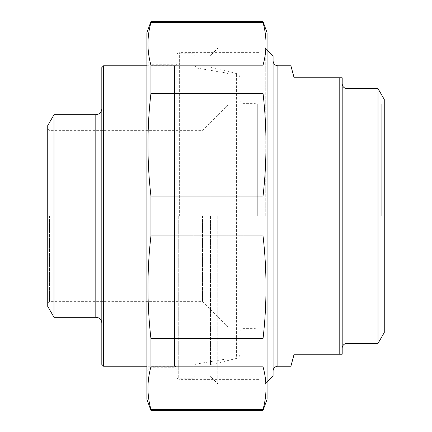 <?xml version="1.0" encoding="UTF-8"?>
<svg xmlns="http://www.w3.org/2000/svg" width="432" height="432" viewBox="0 0 432 432"><rect width="100%" height="100%" fill="white"/><g stroke="black" fill="none" stroke-linecap="round" stroke-linejoin="round"><path stroke-width="0.32" stroke-dasharray="2.16 1.62" d="M263.034 410.4L263.034 409.374L150.941 409.374L150.941 410.4M150.941 338.634L150.941 366.838L263.034 366.838L263.034 338.634L150.941 338.634C146.988 304.403 146.988 270.173 150.941 235.948L263.034 235.948L263.034 196.052L150.941 196.052L150.941 235.948M150.941 65.162L150.941 93.366L263.034 93.366L263.034 65.162L150.941 65.162C146.988 50.981 146.988 36.806 150.941 22.626L263.034 22.626L263.034 21.6M150.941 21.6L150.941 22.626M267.079 399.281L267.079 32.719M263.034 366.838C266.981 381.019 266.981 395.194 263.034 409.374M263.034 235.948C266.981 270.173 266.981 304.403 263.034 338.634M263.034 93.366C266.981 127.597 266.981 161.827 263.034 196.052M263.034 22.626C266.981 36.806 266.981 50.981 263.034 65.162M150.941 196.052C146.988 161.827 146.988 127.597 150.941 93.366M150.941 409.374C146.988 395.194 146.988 381.019 150.941 366.838M146.891 32.719L146.891 399.281M176.942 216L176.942 55.021L176.942 216M146.891 61.263L146.891 370.737L146.891 61.263L149.899 64.265L149.899 367.735L149.899 64.265L175.138 64.265L175.138 367.735L175.138 64.265L176.942 62.462M259.87 216L259.87 52.618L259.87 216M267.079 216L267.079 45.409L267.079 216M290.898 65.767L294.122 77.787L342.193 77.787L342.193 354.213L294.122 354.213L290.898 366.233M339.19 354.213L339.19 77.787M381.256 216L381.256 104.225L381.256 216M384.259 216L384.259 101.223L384.259 216M257.305 216L257.305 104.225L257.305 216M384.259 99.419L384.259 332.581M342.193 348.203L342.193 83.797L342.193 348.203M273.089 371.039L273.089 60.961L273.089 371.039M273.089 56.003L273.089 375.997M378.016 88.603L378.016 343.397M240.035 216L240.035 100.624L240.035 216M243.043 216L243.043 328.374L243.043 216M240.035 353.754L240.035 78.246L240.035 353.754A4.806 4.806 0 0 1 236.39 358.42L236.39 73.58L236.39 358.42L210.449 364.889A0.599 0.599 0 0 0 209.99 365.472L209.99 66.528L209.99 365.472M255.058 216L255.058 328.374L255.058 216M209.99 216L209.99 56.003L209.99 216M265.275 216L265.275 48.19L265.275 216M217.804 216L217.804 383.81L217.804 216M49.545 216L49.545 301.633L49.545 216M47.741 306.439L47.741 125.561M202.478 216L202.478 301.633L202.478 216M103.626 65.767L103.626 366.233M101.822 364.43L101.822 67.57M101.822 323.266L101.822 108.734L101.822 323.266M178.74 216L178.74 378.248L178.74 216M193.163 216L193.163 378.248L193.163 216M176.942 368.636L176.942 63.364L176.942 368.636A2.403 2.403 0 0 0 174.533 366.233L174.533 65.767L174.533 366.233L146.891 366.233M194.967 216L194.967 55.55L194.967 216M194.967 366.287L194.967 65.713L194.967 366.287A2.403 2.403 0 0 1 196.976 363.917L196.976 68.083L196.976 363.917L227.016 358.889L227.016 73.111L227.016 358.889A1.204 1.204 0 0 0 228.02 357.701L228.02 74.299L228.02 357.701M53.984 317.255L53.984 114.745M228.02 216L228.02 104.83L228.02 216M179.345 216L179.345 52.618L179.345 216M277.895 65.767L277.895 366.233M347.004 88.603L347.004 343.397M210.449 216L210.449 364.889L210.449 216M95.812 317.255L95.812 114.745M146.891 370.737L149.899 367.735L175.138 367.735L176.942 369.538M267.079 386.591L259.87 379.382L179.345 379.382L177.655 378.691L176.942 376.979M267.079 45.409L259.87 52.618L179.345 52.618L177.655 53.309L176.942 55.021M240.035 331.376L243.043 328.374L255.058 328.374L257.305 327.775L381.256 327.775L384.259 330.777M240.035 100.624L243.043 103.626L255.058 103.626L257.305 104.225L381.256 104.225L384.259 101.223M209.99 66.528L210.449 67.111L236.39 73.58C238.675 74.304 239.89 75.859 240.035 78.246M267.079 49.993L265.275 48.19L217.804 48.19L209.99 56.003M267.079 382.007L265.275 383.81L217.804 383.81L209.99 375.997M228.02 104.83L202.478 130.367L49.545 130.367L47.741 128.563M228.02 327.17L202.478 301.633L49.545 301.633L47.741 303.437M146.891 65.767L174.533 65.767L176.224 65.075L176.942 63.364M176.942 376.45L178.74 378.248L193.163 378.248L194.967 376.45M176.942 55.55L178.74 53.752L193.163 53.752L194.967 55.55M228.02 74.299L227.016 73.111L196.976 68.083L194.967 65.713"/><path stroke-width="0.65" d="M263.034 409.374L263.034 410.4L150.941 410.4L150.941 409.374L263.034 409.374C266.981 395.194 266.981 381.019 263.034 366.838L150.941 366.838L150.941 338.634L263.034 338.634L263.034 366.838M150.941 22.626L150.941 21.6L263.034 21.6L263.034 22.626L150.941 22.626C146.988 36.806 146.988 50.981 150.941 65.162L263.034 65.162L263.034 93.366L150.941 93.366L150.941 65.162M150.941 235.948L150.941 196.052L263.034 196.052L263.034 235.948L150.941 235.948C146.988 270.173 146.988 304.403 150.941 338.634M150.941 366.838C146.988 381.019 146.988 395.194 150.941 409.374M263.034 21.6L267.079 32.719L267.079 399.281L263.034 410.4M263.034 65.162C266.981 50.981 266.981 36.806 263.034 22.626M263.034 196.052C266.981 161.827 266.981 127.597 263.034 93.366M263.034 338.634C266.981 304.403 266.981 270.173 263.034 235.948M150.941 93.366C146.988 127.597 146.988 161.827 150.941 196.052M150.941 410.4L146.891 399.281L146.891 32.719L150.941 21.6M273.089 371.039A4.806 4.806 0 0 1 277.895 366.233L290.898 366.233L294.122 354.213L342.193 354.213L342.193 77.787L294.122 77.787L290.898 65.767L277.895 65.767C274.973 65.486 273.375 63.882 273.089 60.961M339.19 77.787L339.19 354.213M378.016 88.603L378.016 343.397L384.259 332.581L384.259 99.419L378.016 88.603L347.004 88.603C344.083 88.317 342.479 86.719 342.193 83.797M267.079 382.007L273.089 375.997L273.089 56.003L267.079 49.993M378.016 343.397L347.004 343.397A4.806 4.806 0 0 0 342.193 348.203M53.984 317.255L53.984 114.745L47.741 125.561L47.741 306.439L53.984 317.255L95.812 317.255A6.01 6.01 0 0 1 101.822 323.266M103.626 65.767L101.822 67.57L101.822 364.43L103.626 366.233L103.626 65.767L146.891 65.767M277.895 366.233L277.895 65.767M347.004 343.397L347.004 88.603M53.984 114.745L95.812 114.745L95.812 317.255M103.626 366.233L146.891 366.233M95.812 114.745C99.463 114.388 101.466 112.385 101.822 108.734"/></g></svg>
